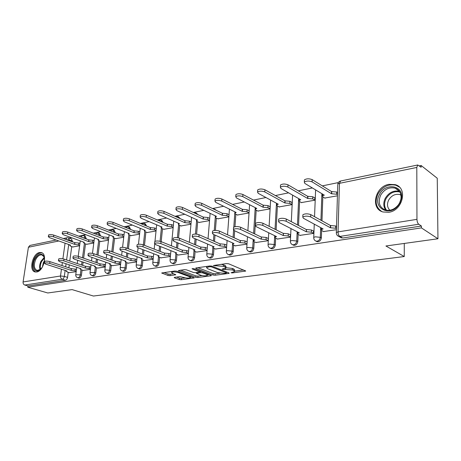 <?xml version="1.0" encoding="UTF-8"?>
<svg xmlns="http://www.w3.org/2000/svg" width="461" height="461" viewBox="0 0 461 461"><rect width="100%" height="100%" fill="white"/><g stroke="black" fill="none" stroke-linecap="round" stroke-linejoin="round"><path stroke-width="0.69" d="M231.053 272.768L232.511 272.912L245.719 271.039L228.656 263.79L226.478 263.571L213.368 265.536L223.585 266.4L225.008 266.977L225.948 268.118L222.6 268.947L222.225 269.08L222.433 269.328L232.309 269.933L233.698 270.492L234.597 271.587L231.053 272.768M86.167 238.89L85.297 236.159L84.398 235.825M100.446 235.871L99.507 233.254L98.631 232.92M115.244 232.724L114.242 230.246L113.394 229.912M130.601 229.44L129.529 227.123L128.717 226.795M146.546 226.017L145.411 223.885L144.627 223.556M163.096 222.433L161.903 220.514L161.166 220.197M180.274 218.67L178.367 216.705M198.109 214.699L196.277 213.074M216.572 210.481L214.935 209.3M388.744 212.285C402.828 210.631 408.077 187.892 395.227 184.642L388.98 184.342C375 186.411 370.091 208.735 383.016 211.974L388.744 212.285M36.655 271.978C43.743 271.287 47.817 253.521 41.156 252.559L39.548 252.542C32.501 253.435 28.524 270.935 35.186 271.955L36.655 271.978M174.627 277.338L174.189 277.493L174.523 277.822L179.266 279.533L181.242 279.729L194.254 277.902L176.817 271.218L174.754 271.01L161.713 272.981L167.988 275.465L170 275.666L175.791 274.762L172.529 273.356L171.601 272.422C173.094 271.713 175.318 271.754 178.28 272.543L189.557 276.715L190.416 277.597C188.935 278.288 186.74 278.248 183.83 277.487L179.963 276.612L174.627 277.338M416.802 167.452L339.452 183.34L338.046 231.889L416.963 219.344L416.802 167.452L417.735 164.986L421.118 167.268L421.112 165.493L437.253 178.246L437.95 238.763L385.926 245.99L404.257 256.535L93.445 296.037L72.077 289.6L47.777 292.977L27.787 287.209L421.417 227.89L421.406 226.028L418.726 224.253L339.843 236.424L338.645 236.36L337.348 235.49M437.95 238.763L421.417 227.89M213.045 275.027L215.091 275.229L228.627 273.431L229.163 273.246L228.875 272.912L211.962 266.181L209.818 265.968L196.19 267.927L195.695 268.106L196.023 268.463L213.045 275.027L213.155 273.592L215.206 273.794L219.788 273.177M210.873 275.793L197.85 277.522L195.833 277.32L178.378 270.59L184.4 269.622L186.48 269.835L193.505 272.491L195.568 272.699L199.792 272.007L192.174 268.867L193.753 268.636L211.075 275.286L211.374 275.62L210.873 275.793L210.919 275.229M68.631 237.893L71.582 238.959L72.394 241.8M71.743 246.589L69.772 261.03M69.259 264.833L68.85 267.818M68.24 272.301L67.548 277.389L64.333 276.381C64.01 277.977 63.313 278.94 62.235 279.262L24.779 285.042C23.54 284.523 22.975 283.498 23.085 281.948L28.415 247.24L29.959 245.442M421.112 165.493L419.331 165.862M338.316 182.585L322.331 185.881M312.351 187.944L298.313 190.842M288.603 192.842L275.396 195.568M265.939 197.521L253.51 200.086M244.295 201.987L232.58 204.407M223.597 206.263L212.556 208.539M203.791 210.349L193.366 212.498M184.815 214.267L174.973 216.295M166.617 218.018L157.316 219.937M149.157 221.626L140.363 223.441M132.382 225.089L124.067 226.8M116.258 228.414L108.393 230.039M100.752 231.618L93.301 233.151M85.821 234.695L78.762 236.153M71.432 237.669L69.254 238.118M27.787 287.209L27.971 285.97L24.779 285.042M416.963 219.344C417.078 221.689 417.666 223.326 418.726 224.253M324.763 198.046L337.423 195.816M323.593 231.549L336.421 229.705M299.984 235.369L313.463 233.404L313.561 230.886L313.238 230.938M301.436 202.575L314.754 200.212L314.851 197.757L314.563 197.815M277.436 239.011L290.309 237.144L290.43 234.672L290.102 234.73M279.153 206.903L291.876 204.644L291.992 202.241L291.704 202.298M255.884 242.498L268.193 240.711L268.331 238.291L268.002 238.349M257.837 211.046L270.008 208.885L270.14 206.528L269.852 206.586M237.432 215.005L249.038 212.947M235.266 245.828L246.992 244.128M217.874 218.802L228.858 216.86M215.512 249.021L226.605 247.419M199.117 222.444L209.519 220.606M196.582 252.081L207.075 250.565M181.115 225.936L190.963 224.202M178.413 255.014L188.353 253.585M163.816 229.296L173.152 227.653M160.97 257.832L170.386 256.483M147.186 232.523L156.037 230.973M144.207 260.546L153.127 259.266M131.183 235.629L139.579 234.159M128.077 263.15L136.542 261.946M115.769 238.619L123.744 237.231M112.559 265.657L120.586 264.516M100.924 241.501L108.491 240.187M97.611 268.072L105.229 266.994M86.605 244.278L93.79 243.039M83.199 270.4L90.431 269.38M85.516 243.886L83.648 258.189M83.13 262.142L82.709 265.369M82.098 270.037L81.418 275.229L80.277 274.865C79.839 276.807 78.981 277.781 77.696 277.776L77.511 277.718M99.789 241.08L98.026 255.21M97.507 259.33L97.069 262.816M96.464 267.685L95.796 272.993L94.661 272.612C94.217 274.6 93.324 275.592 91.987 275.586L91.779 275.517M114.599 238.17L112.933 252.086M112.421 256.379L111.971 260.154M111.366 265.242L110.721 270.67L109.58 270.279C109.13 272.313 108.214 273.321 106.819 273.31L106.583 273.229M129.956 235.145L128.412 248.796M127.904 253.285L127.438 257.382M126.838 262.701L126.21 268.256L125.075 267.858C124.62 269.939 123.669 270.97 122.211 270.947L121.946 270.849M145.912 232.004L144.483 245.333M143.982 250.035L143.509 254.489M142.91 260.067L142.305 265.749L141.17 265.34C140.714 267.472 139.723 268.521 138.208 268.492L137.902 268.377M162.491 228.737L161.189 241.673M160.693 246.612L160.209 251.464M159.621 257.319L159.039 263.145L157.904 262.724C157.443 264.908 156.423 265.98 154.833 265.939L154.481 265.801M179.727 225.331L178.551 237.905M178.079 242.999L177.583 248.289M177.007 254.46L176.448 260.436L175.324 259.998C174.857 262.24 173.791 263.335 172.132 263.283L171.734 263.122M197.671 221.787L196.605 234.148M196.173 239.173L195.671 244.964M195.112 251.481L194.582 257.613L193.459 257.163C192.992 259.462 191.885 260.58 190.145 260.517L189.684 260.321M216.365 218.088L215.391 230.385M215.022 235.11L214.521 241.472M213.979 248.37L213.483 254.668L212.365 254.207C211.893 256.564 210.74 257.705 208.914 257.63L208.384 257.394M235.848 214.227L234.966 226.679M234.672 230.788L234.176 237.795M233.658 245.114L233.197 251.602L232.09 251.124C231.612 253.55 230.414 254.714 228.495 254.622L227.884 254.334M256.178 210.193L254.691 233.917M254.201 241.714L253.781 248.398L252.686 247.903C252.202 250.398 250.951 251.591 248.928 251.481L248.22 251.124M277.407 205.963L276.122 229.809M275.666 238.153L275.292 245.05L274.214 244.537C273.725 247.102 272.416 248.323 270.29 248.197L269.466 247.759M299.604 201.538L298.526 225.458M298.123 234.419L297.8 241.541L296.734 241.017C296.239 243.662 294.867 244.906 292.626 244.756L291.669 244.209M322.833 196.893L321.98 220.819M321.634 230.494L321.369 237.876L320.326 237.329C319.819 240.054 318.384 241.334 316.016 241.155L314.898 240.469M404.257 256.535L404.285 243.437M69.306 272.641L76.169 271.685M72.792 246.963L79.615 245.782M78.664 278.087L78.837 278.139C80.116 278.144 80.98 277.17 81.418 275.229M92.943 275.897L93.128 275.955C94.465 275.966 95.358 274.975 95.796 272.993M107.747 273.621L107.96 273.69C109.349 273.707 110.271 272.699 110.721 270.67M123.116 271.258L123.352 271.339C124.804 271.362 125.755 270.336 126.21 268.256M139.078 268.798L139.343 268.896C140.859 268.924 141.85 267.881 142.305 265.749M155.668 266.245L155.968 266.354C157.553 266.395 158.578 265.329 159.039 263.145M172.921 263.583L173.261 263.709C174.921 263.761 175.987 262.672 176.448 260.436M190.883 260.805L191.269 260.955C193.009 261.024 194.11 259.906 194.582 257.613M209.594 257.906L210.032 258.085C211.858 258.166 213.005 257.025 213.483 254.668M229.1 254.881L229.601 255.094C231.52 255.187 232.719 254.023 233.197 251.602M249.459 251.712L250.029 251.965C252.046 252.075 253.296 250.888 253.781 248.398M270.722 248.398L271.373 248.698C273.494 248.825 274.802 247.609 275.292 245.05M292.954 244.918L293.697 245.281C295.939 245.431 297.305 244.186 297.8 241.541M316.217 241.259L317.064 241.697C319.433 241.869 320.868 240.596 321.369 237.876M27.971 285.97L65.45 280.259C66.528 279.942 67.225 278.986 67.548 277.389M421.406 226.028L342.753 238.009L340.581 237.409M207.266 248.295L205.375 247.511L200.91 247.056L200.564 249.061L179.467 240.279C176.638 239.443 174.483 239.426 173.008 240.221L173.889 241.276L195.02 249.971L193.816 250.404L194.502 251.228L196.893 252.207M234.626 271.097L234.695 270.111L233.802 269.011L233.698 270.492M226.034 267.72L232.419 268.452L233.802 269.011M225.982 267.616L226.057 266.625L225.118 265.478L225.008 266.977M221.361 264.309L225.118 265.478M234.672 271.177L243.667 269.967M197.907 267.68L213.155 273.592M226.484 272.278L227.083 272.197M226.063 273.091L226.236 272.728L211.374 266.838L209.882 266.689L206.557 267.518L207.559 268.665L217.736 272.653L224.386 273.315L226.063 273.091M209.265 274.595L207.456 274.837M202.039 275.563L197.965 276.11L197.85 277.522M180.626 270.169L195.954 275.914L197.965 276.11M200.65 275.194C203.606 275.978 205.865 276.012 207.421 275.28L206.603 274.387L202.696 272.889L200.627 272.687L196.415 273.367L200.65 275.194M199.849 271.368L200.593 271.264M163.989 272.56L168.127 274.059L170.138 274.26L173.653 273.765M176.465 277.084L179.392 278.15L181.369 278.346L185.138 277.839M190.462 277.124L192.122 276.9M337.458 194.686L336.697 194.219L331.459 193.735L312.097 181.87C309.02 180.712 306.421 180.793 304.312 182.107L304.836 183.415L324.302 195.141L322.475 195.913L322.873 196.922L325.045 198.218M322.527 194.398L322.429 194.012M304.375 180.689L304.41 179.871C306.519 178.545 309.112 178.465 312.189 179.629L331.528 191.557L336.766 192.035L336.697 194.219M337.521 192.508L336.766 192.035M331.528 191.557L331.459 193.735M336.449 228.668L335.677 228.241L330.37 227.751L330.439 225.515L335.746 225.999L336.518 226.432M302.86 215.477L302.894 214.745C305.026 213.576 307.654 213.529 310.783 214.607L330.439 225.515M330.37 227.751L310.685 216.918C307.556 215.846 304.928 215.886 302.796 217.05L303.332 218.226L323.121 228.944L321.265 229.613L321.68 230.523L323.91 231.722M314.759 200.103L312.708 198.904L307.591 198.437L287.883 187.016C284.852 185.91 282.351 185.967 280.374 187.201L280.962 188.486L300.762 199.78L299.062 200.495L299.512 201.486L301.719 202.736M280.455 185.76L280.495 185.017C282.466 183.772 284.967 183.709 287.992 184.821L307.677 196.305L312.794 196.772L312.708 198.904M314.84 197.976L312.794 196.772M307.677 196.305L307.591 198.437M291.882 204.534L289.802 203.387L284.8 202.926L264.798 191.92C261.819 190.86 259.405 190.906 257.549 192.064L258.2 193.32L278.271 204.211L276.692 204.874L277.194 205.848L279.435 207.058M257.641 190.595L257.687 189.92C259.537 188.756 261.952 188.705 264.931 189.771L284.904 200.835L289.906 201.296L289.802 203.387M291.98 202.454L289.906 201.296M284.904 200.835L284.8 202.926M399.946 202.926L398.632 205.018C389.683 217.782 371.906 207.611 379.449 194.6C385.269 182.003 404.447 185.38 401.364 198.91L399.946 202.926M380.642 195.199C377.743 202.304 379.299 207.231 385.304 209.986C390.231 211.132 394.593 209.421 398.396 204.845L399.612 202.915L400.92 199.198C401.64 193.66 399.687 189.972 395.071 188.14C389.119 186.907 384.313 189.258 380.642 195.199M389.897 210.245C387.2 207.531 386.791 204.131 388.663 200.051C391.527 195.441 395.284 193.62 399.935 194.594L400.961 195.02M399.416 187.149L395.89 185.23C388.49 183.697 382.521 186.619 377.974 193.995C374.637 201.647 375.905 207.49 381.76 211.507M42.291 267.253L39.56 270.14C34.587 273.707 31.325 265.87 34.857 259.174C38.194 253.706 41.196 252.691 43.858 256.132L44.538 260.603M44.44 257.999L44.008 256.777L41.876 254.916C39.56 254.628 37.491 256.183 35.67 259.583C33.492 265.184 33.964 268.803 37.099 270.434L40.614 269.299M42.343 267.161L43.409 262.476L44.527 260.713M42.089 252.928L41.957 252.893C39.081 252.536 36.517 254.472 34.258 258.69C31.642 265.259 32.091 269.702 35.612 272.019M313.468 233.289L311.382 232.194L306.196 231.722L306.513 229.492L311.475 230.004L313.555 231.105M278.64 219.788L278.675 219.125C280.668 218.024 283.204 217.995 286.275 219.027L306.288 229.532M306.196 231.722L286.166 221.28C283.089 220.254 280.547 220.289 278.553 221.372L279.159 222.53L299.281 232.857L297.564 233.479L298.031 234.372L300.301 235.531M290.315 237.023L288.206 235.969L283.129 235.508L283.457 233.329L288.309 233.825L290.418 234.885M255.555 223.902L255.596 223.291C257.463 222.265 259.912 222.248 262.931 223.233L283.238 233.364M283.129 235.508L262.799 225.441C259.774 224.461 257.33 224.478 255.457 225.492L256.12 226.633L276.531 236.591L274.935 237.167L275.447 238.049L277.758 239.167M270.013 208.775L267.91 207.663L263.018 207.214L242.768 196.599C239.841 195.579 237.507 195.614 235.761 196.703L236.464 197.942L256.777 208.441L255.308 209.058L255.849 210.02L258.12 211.19M235.871 195.222L235.911 194.605C237.657 193.511 239.991 193.476 242.912 194.496L263.139 205.168L268.031 205.618L267.91 207.663M270.129 206.735L268.031 205.618M263.139 205.168L263.018 207.214M249.049 212.809L246.969 211.76L242.175 211.317L221.724 201.071C218.842 200.091 216.584 200.114 214.941 201.14L215.696 202.35L236.199 212.498L234.833 213.068L235.421 214.019L237.709 215.143M215.062 199.642L215.103 199.083C216.745 198.051 219.01 198.028 221.885 199.014L242.313 209.317L247.102 209.755L246.969 211.76M249.176 210.81L247.102 209.755M242.313 209.317L242.175 211.317M228.875 216.63L226.91 215.679L222.219 215.252L201.601 205.347C198.766 204.407 196.576 204.419 195.02 205.381L195.833 206.574L216.497 216.376L215.218 216.912L215.846 217.846L218.151 218.935M195.153 203.877L195.199 203.37C196.749 202.396 198.939 202.385 201.768 203.33L222.369 213.282L227.06 213.714L226.91 215.679M229.019 214.67L227.06 213.714M222.369 213.282L222.219 215.252M268.198 240.59L266.06 239.576L261.099 239.121L261.433 236.989L266.181 237.478L268.319 238.498M233.537 227.826L233.577 227.273C235.335 226.311 237.697 226.299 240.671 227.25L261.226 237.023M261.099 239.121L240.521 229.411C237.548 228.466 235.179 228.472 233.422 229.428L234.148 230.546L254.795 240.158L253.308 240.694L253.867 241.564L256.207 242.642M247.004 243.984L244.889 243.022L240.037 242.578L240.377 240.492L245.027 240.965L247.136 241.933M212.509 231.578L212.55 231.076C214.204 230.172 216.491 230.172 219.413 231.082L240.175 240.527M240.037 242.578L219.246 233.197C216.324 232.292 214.037 232.286 212.377 233.185L213.161 234.28L233.998 243.569L232.621 244.071L233.22 244.924L235.583 245.967M226.622 247.194L224.628 246.324L219.874 245.892L220.22 243.846L224.778 244.307L226.772 245.183M192.404 235.173L192.444 234.718C194 233.86 196.219 233.871 199.094 234.747L220.03 243.875M219.874 245.892L198.916 236.816C196.04 235.946 193.822 235.934 192.26 236.781L193.09 237.853L214.094 246.837L212.803 247.303L213.449 248.145L215.829 249.153M209.542 220.3L207.686 219.436L203.088 219.015L182.331 209.438C179.548 208.533 177.422 208.539 175.952 209.45L176.805 210.614L197.602 220.099L196.403 220.6L197.072 221.516L199.394 222.571M176.096 207.934L176.142 207.473C177.606 206.557 179.732 206.551 182.516 207.462L203.255 217.091L207.848 217.511L207.686 219.436M209.703 218.376L207.848 217.511M203.255 217.091L203.088 219.015M207.104 250.271L205.214 249.482L200.564 249.061M173.163 238.614L173.203 238.199C174.679 237.392 176.828 237.409 179.652 238.251L200.731 247.084M190.998 223.827L189.24 223.043L184.74 222.634L163.874 213.362C161.131 212.492 159.068 212.486 157.674 213.345L158.578 214.486L179.467 223.671L178.349 224.138L179.052 225.037L181.392 226.057M157.829 211.83L157.875 211.409C159.264 210.544 161.327 210.55 164.07 211.42L184.913 220.738L189.413 221.153L189.24 223.043M191.165 221.943L189.413 221.153M184.913 220.738L184.74 222.634M188.388 253.233L186.601 252.513L182.043 252.098L182.395 250.133L186.774 250.577L188.555 251.303M154.735 241.91L154.775 241.535C156.17 240.775 158.256 240.798 161.039 241.61L182.222 250.162M182.043 252.098L160.837 243.598C158.054 242.791 155.968 242.763 154.568 243.517L155.495 244.549L176.724 252.974L175.601 253.377L176.321 254.19L178.73 255.14M173.198 227.221L171.532 226.507L167.118 226.103L146.172 217.125C143.469 216.284 141.464 216.272 140.144 217.085L141.089 218.203L162.059 227.1L161.004 227.538L161.742 228.42L164.093 229.411M140.311 215.569L140.351 215.183C141.671 214.365 143.676 214.377 146.373 215.218L167.303 224.248L171.717 224.651L171.532 226.507M173.371 225.371L171.717 224.651M167.303 224.248L167.118 226.103M170.426 256.08L168.738 255.423L164.272 255.019L164.623 253.089L168.922 253.521L170.605 254.184M137.067 245.079L137.107 244.733C138.427 244.013 140.455 244.048 143.192 244.826L164.456 253.118M164.272 255.019L142.985 246.779C140.248 246.001 138.214 245.967 136.894 246.681L137.862 247.69L159.166 255.855L158.106 256.235L158.866 257.031L161.281 257.953M156.089 230.488L154.516 229.832L150.188 229.44L129.178 220.733C126.521 219.926 124.568 219.903 123.312 220.675L124.297 221.77L145.319 230.396L144.333 230.805L145.106 231.676L147.457 232.632M123.49 219.159L123.531 218.808C124.787 218.036 126.74 218.053 129.391 218.866L150.378 227.613L154.706 228.011L154.516 229.832M156.273 228.668L154.706 228.011M150.378 227.613L150.188 229.44M153.173 258.817L151.577 258.218L147.197 257.82L147.393 255.953L151.773 256.351L153.369 256.956M120.114 248.116L120.148 247.805C121.404 247.125 123.381 247.159 126.072 247.914L147.393 255.953M147.197 257.82L125.853 249.827C123.162 249.078 121.185 249.038 119.929 249.712L120.938 250.703L142.293 258.627L141.302 258.984L142.092 259.762L144.518 260.661M139.637 233.629L138.15 233.03L133.903 232.644L112.853 224.202C110.242 223.418 108.335 223.395 107.142 224.121L108.162 225.199L129.218 233.566L128.291 233.952L129.092 234.805L131.454 235.738M107.332 222.611L107.367 222.294C108.56 221.557 110.467 221.585 113.078 222.369L134.105 230.852L138.352 231.243L138.15 233.03M139.833 231.843L138.352 231.243M134.105 230.852L133.903 232.644M136.594 261.45L135.085 260.903L130.791 260.511L131.149 258.656L135.286 259.07L136.796 259.624M103.834 251.038L103.869 250.755C105.062 250.11 106.987 250.15 109.637 250.882L130.993 258.684M130.791 260.511L109.407 252.755C106.756 252.034 104.831 251.988 103.639 252.628L104.682 253.596L126.072 261.289L125.138 261.623L125.962 262.39L128.389 263.26M123.807 236.66L122.401 236.113L118.235 235.732L97.162 227.532C94.586 226.783 92.736 226.749 91.595 227.44L92.649 228.495L113.723 236.62L112.847 236.983L113.677 237.818L116.045 238.723M91.791 225.936L91.831 225.642C92.966 224.945 94.822 224.974 97.392 225.734L118.442 233.975L122.609 234.349L122.401 236.113M124.009 234.903L122.609 234.349M118.442 233.975L118.235 235.732M120.649 263.992L115.002 263.104L115.215 261.306L120.857 262.194M88.184 253.85L88.218 253.59C89.353 252.98 91.232 253.026 93.837 253.729L115.215 261.306M115.002 263.104L93.606 255.573C90.996 254.87 89.117 254.824 87.982 255.429L89.059 256.379L110.461 263.848L109.585 264.165L110.438 264.919L112.87 265.761M108.56 239.582L107.234 239.075L103.137 238.706L82.064 230.742C79.528 230.01 77.719 229.976 76.635 230.633L77.719 231.664L98.792 239.559L97.968 239.899L98.827 240.717L101.195 241.604M76.837 229.134L76.872 228.869C77.961 228.207 79.765 228.241 82.3 228.973L103.356 236.977L107.448 237.346L107.234 239.075M108.773 237.853L107.448 237.346M103.356 236.977L103.137 238.706M105.292 266.435L99.806 265.599L100.025 263.83L105.511 264.672M73.132 256.558L73.166 256.316C74.25 255.74 76.077 255.786 78.647 256.466L100.025 263.83M99.806 265.599L78.405 258.275C75.835 257.601 74.008 257.549 72.924 258.125L74.037 259.053L95.433 266.314L94.609 266.614L95.485 267.351L97.916 268.175M93.871 242.4L88.593 241.57L67.531 233.831C65.03 233.128 63.266 233.087 62.229 233.71L63.341 234.718L84.403 242.394L83.625 242.716L84.507 243.517L86.875 244.376M62.437 232.217L62.471 231.975C63.509 231.347 65.272 231.382 67.767 232.09L88.812 239.87L92.834 240.233L92.615 241.933M94.084 240.7L92.834 240.233M88.812 239.87L88.593 241.57M90.506 268.798L85.164 268.002L85.527 266.245L90.725 267.063M58.645 259.163L58.674 258.944C59.711 258.391 61.497 258.448 64.027 259.105L85.394 266.268M85.164 268.002L63.779 260.88C61.244 260.229 59.463 260.171 58.426 260.719L59.573 261.629L80.952 268.694L80.168 268.97L81.073 269.697L83.51 270.498M79.701 245.119L74.567 244.33L53.522 236.804C51.062 236.124 49.339 236.078 48.347 236.672L49.488 237.663L70.521 245.125L69.79 245.431L70.694 246.22L73.057 247.056M48.561 235.191L48.595 234.966C49.586 234.367 51.309 234.413 53.77 235.098L74.791 242.659L78.739 243.022L78.514 244.693M79.926 243.448L78.739 243.022M74.791 242.659L74.567 244.33M76.249 271.074L71.052 270.319L71.282 268.613L76.474 269.368M44.688 261.675L44.717 261.473C45.708 260.949 47.448 261.007 49.944 261.646L71.282 268.613M71.052 270.319L49.69 263.392C47.195 262.753 45.455 262.701 44.463 263.219L45.633 264.113L66.989 270.987L66.251 271.247L67.179 271.961L69.611 272.739M232.563 272.226L232.511 272.912M215.143 265.202L215.085 265.945M223.965 268.757L223.913 269.472M80.98 236.971C81.753 235.807 82.824 235.398 84.184 235.744L85.055 238.481M86.242 238.354L82.317 237.467M95.243 233.894L98.395 232.828L99.328 235.444M100.492 235.479L97.081 234.591M110.064 230.696L113.129 229.809L114.132 232.286M115.273 232.5L112.536 231.658M125.467 227.371L128.423 226.674L129.489 228.99M130.607 229.405L128.942 228.771M141.504 223.913L144.299 223.418L145.434 225.556M158.221 220.329L160.803 220.035L161.99 221.954M175.676 216.612L177.958 216.52L179.173 218.174M193.948 212.769L195.816 212.861L197.014 214.192M213.184 208.845L214.423 209.052L215.483 209.957M72.486 241.126L69.34 239.991L69.248 240.665M68.718 244.486L66.591 259.964M66.067 263.778L65.658 266.775M65.157 270.394L64.333 276.381L60.506 276.001L61.451 269.201M61.958 265.565L62.379 262.557M62.898 258.811L65.07 243.189M58.858 240.988L28.415 247.24M23.085 281.948L60.506 276.001C60.414 277.626 60.99 278.709 62.235 279.262L65.45 280.259M84.398 243.477L82.519 257.803M82 261.756L81.574 264.989M80.963 269.662L80.277 274.865L75.765 274.721C75.644 276.225 76.284 277.245 77.696 277.776L78.837 278.139M98.671 240.659L96.896 254.812M96.378 258.932L95.94 262.424M95.329 267.294L94.661 272.612L90.033 272.48C89.918 274.007 90.569 275.038 91.987 275.586L93.128 275.955M113.481 237.732L111.81 251.671M111.297 255.976L110.842 259.756M110.231 264.839L109.58 270.279L105.557 269.881L104.843 270.158C104.728 271.702 105.385 272.751 106.819 273.31L107.96 273.69M128.844 234.695L127.288 248.375M126.775 252.87L126.308 256.973M125.703 262.292L125.075 267.858L120.978 267.449L120.212 267.743C120.096 269.31 120.765 270.377 122.211 270.947L123.352 271.339M144.8 231.531L143.365 244.895M142.858 249.608L142.38 254.063M141.781 259.635L141.17 265.34L136.998 264.925L136.179 265.236C136.07 266.827 136.744 267.91 138.208 268.492L139.343 268.896M161.379 228.241L160.065 241.305M159.575 246.168L159.085 251.02M158.498 256.863L157.904 262.724L153.657 262.297L152.781 262.632C152.672 264.239 153.357 265.34 154.833 265.939L155.968 266.354M178.626 224.807L177.416 237.703M176.961 242.538L176.465 247.839M175.889 253.982L175.324 259.998L170.991 259.566L170.057 259.923C169.948 261.554 170.645 262.672 172.132 263.283L173.261 263.709M196.576 221.222L195.464 234.073M195.061 238.7L194.559 244.497M194 250.963L193.459 257.163L189.045 256.719L188.042 257.105C187.938 258.754 188.641 259.889 190.145 260.517L191.269 260.955M215.281 217.459L214.25 230.46M213.921 234.62L213.414 240.994M212.878 247.793L212.365 254.207L207.865 253.752L206.787 254.167C206.689 255.832 207.398 256.99 208.914 257.63L210.032 258.085M234.833 213.068L234.92 211.858L234.805 213.109M234.782 213.478L233.808 227.077M233.583 230.2L233.076 237.3M232.672 242.982L232.592 244.105M232.569 244.434L232.09 251.124L227.498 250.657L226.334 251.101C226.242 252.789 226.962 253.965 228.495 254.622L229.601 255.094M255.233 207.646L253.602 233.399M253.222 239.426L252.686 247.903L247.995 247.424L246.744 247.903C246.658 249.614 247.384 250.807 248.928 251.481L250.029 251.965M276.467 203.232L275.044 229.278M274.698 235.698L274.214 244.537L269.426 244.048L268.072 244.56C267.985 246.289 268.728 247.505 270.29 248.197L271.373 248.698M298.67 198.587L297.472 224.899M297.155 231.768L296.734 241.017L291.842 240.509L290.384 241.063C290.303 242.814 291.047 244.048 292.626 244.756L293.697 245.281M321.899 193.695L320.942 220.243M320.677 227.619L320.326 237.329L315.318 236.81L313.739 237.409C313.664 239.178 314.419 240.429 316.016 241.155L317.064 241.697M313.722 237.957L314.258 224.144M315.549 190.814L315.756 189.995M290.361 241.564L290.983 228.598M292.579 195.418L292.499 195.066M268.048 245.016L268.746 232.793M246.721 248.318L247.476 236.752M226.311 251.481L227.117 240.504M206.759 254.512L207.606 244.065M188.013 257.422L188.901 247.453M170.028 260.217L170.945 250.68M152.758 262.903L153.697 253.757M136.156 265.484L137.113 256.702M120.188 267.968L121.162 259.52M104.82 270.365L105.805 262.223M90.01 272.67L91.013 264.816M75.742 274.894L76.751 267.305M342.753 238.009L339.843 236.424C338.702 235.588 338.103 234.073 338.046 231.889L336.334 232.534L336.323 233.139M65.612 239.357L67.006 237.755L68.441 237.818L69.34 239.991L66.119 239.541M417.735 164.986L340.558 181C338.979 181.45 338.051 182.493 337.769 184.129L339.452 183.34L340.644 180.983M341.561 237.939L338.645 236.36C337.031 235.606 336.259 234.332 336.334 232.534L337.752 184.821M232.419 268.452L232.309 269.933M225.602 268.36L225.538 269.253M223.694 264.902L223.585 266.4M216.774 264.966L216.716 265.709M245.194 270.595L245.154 271.235M196.069 267.95L196.023 268.463M228.673 272.831L228.627 273.431M215.206 273.794L215.091 275.229M226.299 271.886L226.236 272.728M211.438 266.037L211.374 266.838M209.939 265.951L209.882 266.689M208.251 266.193L208.193 266.931M195.954 275.914L195.833 277.32M178.764 270.434L178.718 270.947M199.544 270.861L199.475 271.662M192.202 268.504L192.174 268.867M206.672 273.598L206.603 274.387M202.759 272.094L202.696 272.889M200.742 271.322L200.627 272.687M196.956 272.503L196.893 273.2M189.627 275.972L189.557 276.715M178.349 271.788L178.28 272.543M175.393 274.404L175.341 274.923M170.138 274.26L170 275.666M168.127 274.059L167.988 275.465M162.122 272.831L162.07 273.333M193.833 277.534L193.787 278.064M181.369 278.346L181.242 279.729M179.392 278.15L179.266 279.533M174.569 277.349L174.523 277.822M331.764 191.511L331.695 193.689M312.189 179.629L312.097 181.87M330.606 227.717L330.675 225.475M335.677 228.241L335.746 225.999M310.685 216.918L310.783 214.607M307.902 196.259L307.815 198.391M287.992 184.821L287.883 187.016M285.117 200.794L285.013 202.88M264.931 189.771L264.798 191.92M385.73 210.107C383.31 206.666 383.16 202.731 385.275 198.299C388.83 192.514 393.538 190.174 399.399 191.269M399.86 191.983C394.138 190.796 389.522 193.038 386.013 198.714C383.938 203.088 384.122 206.937 386.577 210.279M40.055 269.714C39.254 267.196 39.56 264.389 40.971 261.301L44.244 257.342M44.435 257.964L41.599 261.56C40.309 264.349 39.974 266.931 40.585 269.322M306.421 231.681L306.513 229.492M311.382 232.194L311.475 230.004M286.166 221.28L286.275 219.027M283.348 235.473L283.457 233.329M288.206 235.969L288.309 233.825M262.799 225.441L262.931 223.233M263.34 205.128L263.219 207.173M242.912 194.496L242.768 196.599M242.509 209.277L242.371 211.282M221.885 199.014L221.724 201.071M222.559 213.247L222.409 215.212M201.768 203.33L201.601 205.347M261.306 239.092L261.433 236.989M266.06 239.576L266.181 237.478M240.521 229.411L240.671 227.25M240.233 242.549L240.377 240.492M244.889 243.022L245.027 240.965M219.246 233.197L219.413 231.082M220.064 245.857L220.22 243.846M224.628 246.324L224.778 244.307M198.916 236.816L199.094 234.747M203.434 217.056L203.272 218.981M182.516 207.462L182.331 209.438M200.742 249.032L200.91 247.056M205.214 249.482L205.375 247.511M179.467 240.279L179.652 238.251M185.086 220.704L184.913 222.6M164.07 211.42L163.874 213.362M182.216 252.069L182.395 250.133M186.601 252.513L186.774 250.577M160.837 243.598L161.039 241.61M167.47 224.213L167.285 226.069M146.373 215.218L146.172 217.125M164.439 254.991L164.623 253.089M168.738 255.423L168.922 253.521M142.985 246.779L143.192 244.826M150.54 227.584L150.344 229.405M129.391 218.866L129.178 220.733M147.359 257.791L147.555 255.93M151.577 258.218L151.773 256.351M125.853 249.827L126.072 247.914M134.255 230.823L134.059 232.615M113.078 222.369L112.853 224.202M130.947 260.488L131.149 258.656M135.085 260.903L135.286 259.07M109.407 252.755L109.637 250.882M118.586 233.94L118.379 235.704M97.392 225.734L97.162 227.532M115.152 263.081L115.365 261.283M119.22 263.485L119.428 261.687M93.606 255.573L93.837 253.729M103.495 236.948L103.281 238.677M82.3 228.973L82.064 230.742M99.951 265.576L100.17 263.807M103.944 265.974L104.163 264.211M78.405 258.275L78.647 256.466M88.95 239.841L88.731 241.541M67.767 232.09L67.531 233.831M85.302 267.979L85.527 266.245M89.232 268.371L89.451 266.637M63.779 260.88L64.027 259.105M74.924 242.636L74.699 244.307M53.77 235.098L53.522 236.804M71.184 270.296L71.415 268.59M75.045 270.682L75.27 268.976M49.69 263.392L49.944 261.646M41.749 252.755L41.156 252.559M314.546 216.693L315.612 189.909M291.317 221.672L292.591 195.124M269.115 226.316L270.613 200.057M247.874 230.679L249.58 204.719M227.538 234.776L229.428 209.144M208.049 238.654L210.112 213.351M189.356 242.319L191.574 217.35M171.411 245.799L173.774 221.171M154.176 249.107L154.689 244.094M154.971 241.368L156.671 224.812M137.603 252.259L138.093 247.776M138.479 244.255L140.219 228.304M121.658 255.273L122.13 251.147M122.574 247.315L124.389 231.647M106.301 258.148L106.768 254.345M107.252 250.363L109.136 234.851M91.514 260.897L91.958 257.388M92.471 253.371L94.442 237.928M77.252 263.536L77.684 260.292M78.209 256.333L80.266 240.884M67.006 237.755L63.295 238.527M56.115 240.014L29.861 245.459M226.507 271.973L226.443 272.866M206.643 266.423L206.557 267.518M199.878 270.987L199.803 271.869M207.531 273.926L207.45 274.923M196.484 272.572L196.415 273.367M190.531 276.312L190.445 277.263M171.694 271.454L171.601 272.422M322.539 194.081L322.475 195.913M304.41 179.871L304.312 182.107M321.265 229.613L321.323 227.97M302.796 217.05L302.894 214.745M299.137 198.852L299.062 200.495M280.495 185.017L280.374 187.201M276.773 203.399L276.692 204.874M257.687 189.92L257.549 192.064M399.261 191.085L395.071 188.14M399.935 194.594L401.018 195.355M400.92 199.198L401.364 198.91M40.026 269.731L39.56 270.14M42.343 255.071L41.876 254.916M44.008 256.777L43.858 256.132M297.564 233.479L297.633 232.01M278.553 221.372L278.675 219.125M274.935 237.167L275.01 235.848M255.457 225.492L255.596 223.291M255.388 207.727L255.308 209.058M235.911 194.605L235.761 196.703M215.103 199.083L214.941 201.14M215.304 215.811L215.218 216.912M195.199 203.37L195.02 205.381M253.308 240.694L253.383 239.501M233.422 229.428L233.577 227.273M232.621 244.071L232.696 242.987M212.377 233.185L212.55 231.076M212.803 247.303L212.884 246.318M192.26 236.781L192.444 234.718M196.49 219.592L196.403 220.6M176.142 207.473L175.952 209.45M193.816 250.404L193.897 249.505M173.008 240.221L173.203 238.199M178.436 223.216L178.349 224.138M157.875 211.409L157.674 213.345M175.601 253.377L175.676 252.553M154.568 243.517L154.775 241.535M161.091 226.691L161.004 227.538M140.351 215.183L140.144 217.085M158.106 256.235L158.186 255.48M136.894 246.681L137.107 244.733M144.414 230.027L144.333 230.805M123.531 218.808L123.312 220.675M141.302 258.984L141.377 258.287M119.929 249.712L120.148 247.805M128.377 233.231L128.291 233.952M107.367 222.294L107.142 224.121M125.138 261.623L125.213 260.978M103.639 252.628L103.869 250.755M112.928 236.314L112.847 236.983M91.831 225.642L91.595 227.44M109.585 264.165L109.655 263.565M87.982 255.429L88.218 253.59M98.049 239.282L97.968 239.899M76.872 228.869L76.635 230.633M94.609 266.614L94.678 266.06M72.924 258.125L73.166 256.316M83.7 242.134L83.625 242.716M62.471 231.975L62.229 233.71M80.168 268.97L80.237 268.458M58.426 260.719L58.674 258.944M69.859 244.895L69.79 245.431M48.595 234.966L48.347 236.672M66.251 271.247L66.315 270.768M44.463 263.219L44.717 261.473"/></g></svg>
